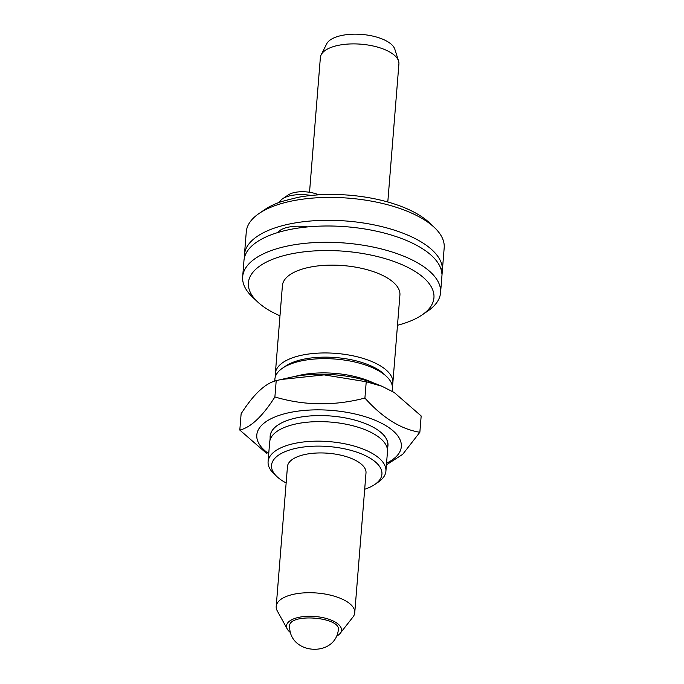 <?xml version="1.0" encoding="UTF-8"?>
<svg xmlns="http://www.w3.org/2000/svg" width="684" height="684" viewBox="0 0 684 684"><rect width="100%" height="100%" fill="white"/><g stroke="black" fill="none" stroke-linecap="round" stroke-linejoin="round"><path stroke-width="1.03" d="M307.766 226.908A25.847 10.884 -175.4 0 0 277.704 232.569M244.436 257.62A99.274 41.801 4.6 0 1 244.436 254.747A99.274 41.801 4.6 0 1 313.349 220.795A99.274 41.801 4.6 0 1 422.19 242.546A99.274 41.801 4.6 0 1 442.386 268.513A315.196 132.713 4.6 0 1 441.009 269.163M442.386 268.513L441.924 274.216A99.274 41.801 -175.4 0 0 421.737 248.249A99.274 41.801 -175.4 0 0 312.896 226.489A99.274 41.801 -175.4 0 0 243.974 260.45L242.666 276.738A99.274 41.801 4.6 0 1 311.579 242.786A99.274 41.801 4.6 0 1 420.421 264.537A99.274 41.801 4.6 0 1 440.573 292.666A99.274 41.801 4.6 0 1 427.714 311.092L421.883 315.059A93.067 39.185 -175.4 0 0 415.043 271.411A93.067 39.185 -175.4 0 0 292.684 253.602A93.067 39.185 -175.4 0 0 257.543 301.832A93.067 39.185 -175.4 0 0 279.987 315.811M277.884 425.063A58.944 24.821 -175.4 0 0 270.317 435.956L269.966 440.342M387.469 449.798L387.819 445.412A58.944 24.821 -175.4 0 0 382.099 433.451M387.666 447.362A59.098 24.881 -175.4 0 0 382.159 433.511A59.098 24.881 -175.4 0 0 375.969 428.825A59.098 24.881 -175.4 0 0 277.807 425.115A59.098 24.881 -175.4 0 0 270.163 437.905M268.735 453.706A72.495 30.524 4.6 0 1 282.723 414.265A72.495 30.524 4.6 0 1 379.047 422.019A72.495 30.524 4.6 0 1 386.554 463.188M386.417 464.872L402.671 454.356L419.856 432.271C400.875 429.219 382.561 417.813 364.914 398.062C334.314 406.057 304.303 405.689 274.891 396.968C262.553 416.334 250.866 427.372 239.81 430.074L266.777 453.535M274.891 396.968L276.208 380.655L281.098 379.5L324.139 374.883L366.231 381.749L381.963 386.263L394.206 392.488L421.173 415.957L419.856 432.271M239.81 430.074L241.127 413.76C253.465 394.394 265.153 383.356 276.208 380.655M364.914 398.062L366.231 381.749M281.098 379.5L290.922 377.286A72.495 30.524 4.6 0 1 376.867 384.194L381.971 386.246M294.872 376.474A58.944 24.821 4.6 0 1 373.096 382.766M274.729 381.099L274.891 379.098A58.944 24.821 4.6 0 1 282.526 368.163A58.944 24.821 4.6 0 1 380.432 371.857A58.944 24.821 4.6 0 1 386.605 376.533A58.944 24.821 4.6 0 1 392.394 388.555L392.18 391.265M282.526 368.163L285.493 366.145A55.789 23.487 4.6 0 1 300.182 360.006A55.789 23.487 4.6 0 1 378.158 369.651A55.789 23.487 4.6 0 1 384.006 374.071L386.605 376.533M275.515 376.286A58.944 24.821 4.6 0 1 275.353 373.404A58.944 24.821 4.6 0 1 316.273 353.243A58.944 24.821 4.6 0 1 380.894 366.162A58.944 24.821 4.6 0 1 392.855 382.86A58.944 24.821 4.6 0 1 392.231 385.673M392.855 382.86L399.918 295.043A58.944 24.821 -175.4 0 0 387.956 278.345A58.944 24.821 -175.4 0 0 323.335 265.426A58.944 24.821 -175.4 0 0 282.415 285.587L275.353 373.404M397.489 325.268A93.067 39.185 -175.4 0 0 421.883 315.059M385.913 471.148L387.477 451.62A59.098 24.881 -175.4 0 0 375.482 434.879A59.098 24.881 -175.4 0 0 310.69 421.925A59.098 24.881 -175.4 0 0 269.658 442.146L268.094 461.666A59.098 24.881 4.6 0 1 309.117 441.454A59.098 24.881 4.6 0 1 373.917 454.398A59.098 24.881 4.6 0 1 385.913 471.148A59.098 24.881 4.6 0 1 378.252 482.117L374.755 484.494A55.378 23.316 -175.4 0 0 370.685 458.528A55.378 23.316 -175.4 0 0 297.882 447.926A55.378 23.316 -175.4 0 0 276.969 476.628A55.378 23.316 -175.4 0 0 286.143 482.938M289.64 626.706C287.4 612.471 342.727 616.917 338.255 630.614C334.117 657.657 289.597 654.417 289.64 626.706M290.768 632.76A27.582 11.611 4.6 0 1 287.263 629.024A27.582 11.611 4.6 0 1 314.922 616.481A27.582 11.611 4.6 0 1 340.23 633.29A27.582 11.611 4.6 0 1 336.169 636.411M287.263 629.024L277.294 610.932A39.398 16.587 4.6 0 1 276.208 606.383A39.398 16.587 4.6 0 1 303.559 592.908A39.398 16.587 4.6 0 1 346.762 601.544A39.398 16.587 4.6 0 1 354.757 612.702A39.398 16.587 4.6 0 1 352.961 617.019L340.23 633.29M276.208 606.383L287.46 466.608A39.398 16.587 4.6 0 1 314.811 453.133A39.398 16.587 4.6 0 1 358.006 461.768A39.398 16.587 4.6 0 1 366 472.935L354.757 612.702M364.692 489.265A55.378 23.316 -175.4 0 0 374.755 484.494M276.969 476.628L273.899 473.721A59.098 24.881 4.6 0 1 268.094 461.666M440.573 292.666L444.19 247.788A99.274 41.801 -175.4 0 0 434.434 227.541A99.274 41.801 -175.4 0 0 424.037 219.667A99.274 41.801 -175.4 0 0 259.142 213.434A99.274 41.801 -175.4 0 0 246.274 231.867L244.436 254.747M257.543 301.832L252.413 296.993A99.274 41.801 4.6 0 1 242.666 276.738M259.142 213.434L264.973 209.475A93.067 39.185 4.6 0 1 281.646 201.541L287.041 200.121A93.768 39.484 4.6 0 1 291.016 199.104L298.01 197.351A93.067 39.185 4.6 0 1 419.557 215.315A93.067 39.185 4.6 0 1 429.313 222.693L434.434 227.541M387.802 201.985L398.917 63.886A39.398 16.587 -175.4 0 0 398.575 61.047L394.848 49.265A34.67 14.595 -175.4 0 0 388.11 41.938A34.67 14.595 -175.4 0 0 352.927 34.2A34.67 14.595 -175.4 0 0 326.721 43.785L321.155 54.814A39.398 16.587 -175.4 0 0 320.368 57.567L309.527 192.281M318.65 194.837A19.81 8.345 -175.4 0 0 288.272 194.923L282.595 198.779A25.847 10.884 -175.4 0 0 279.542 202.276M398.575 61.047A39.398 16.587 -175.4 0 0 390.915 52.719A39.398 16.587 -175.4 0 0 350.935 43.93A39.398 16.587 -175.4 0 0 321.155 54.814M311.169 195.462A25.847 10.884 -175.4 0 0 282.595 198.779"/></g></svg>
